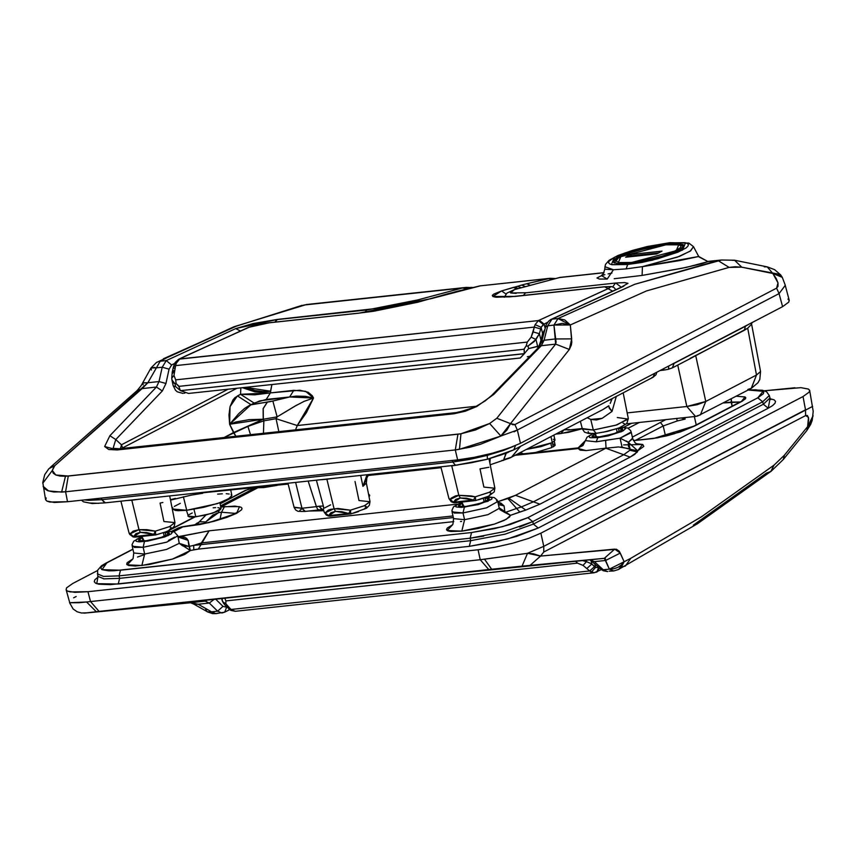 <?xml version="1.0" encoding="UTF-8"?>
<svg xmlns="http://www.w3.org/2000/svg" width="856" height="856" viewBox="0 0 856 856"><rect width="100%" height="100%" fill="white"/><g stroke="black" fill="none" stroke-linecap="round" stroke-linejoin="round"><path stroke-width="1.28" d="M669.306 242.847L685.592 242.815L682.564 250.027L652.293 260.171L627.694 264.536L626.143 268.923L642.428 266.591L677.385 257.153L690.289 251.097L693.424 246.603L690.664 250.84L679.536 256.329L642.428 266.591L679.771 260.513L698.71 256.522L693.424 246.603L688.834 243.083L669.831 242.687L647.2 246.56L632.53 250.38L617.936 255.516L609.012 260.31L605.47 264.397L604.925 266.708L613.399 269.704L604.925 266.708L604.817 269.201L613.399 269.704L626.143 268.923L627.694 264.536L612.275 264.739L609.697 263.948L608.616 262.76L609.065 261.219L614.437 257.346L624.987 252.916L646.879 246.699L669.306 242.847L684.725 242.644L687.304 243.436L688.385 244.623L687.935 246.164L685.977 247.983L677.856 252.22L657.879 258.769L642.31 262.311L627.694 264.536L611.419 264.568L614.437 257.346L644.707 247.202L669.306 242.847M135.558 537.001L133.579 536.562L140.373 532.336L138.982 529.639L130.23 533.844L133.579 536.562L135.837 533.727L140.373 532.336L146.611 532.571L153.748 534.401L133.579 536.562L130.786 534.765L130.23 533.844L133.108 531.169L138.982 529.639L131.845 500.236L126.677 500.589L131.845 500.236L138.982 529.639L146.954 529.682L155.418 531.137L169.67 526.526L174.966 522.513L174.346 526.237L171.371 529.179L166.032 531.747L155.835 534.882L155.418 531.137L155.728 534.84M330.609 516.061L328.629 515.622L335.424 511.396L334.033 508.699L325.28 512.894L328.629 515.622L330.887 512.787L335.424 511.396L341.662 511.62L348.799 513.45L328.629 515.622L326.607 514.616L324.082 511.77M455.445 502.654L453.455 502.215L460.26 497.989L458.859 495.292L450.117 499.497L453.455 502.215L455.724 499.38L460.26 497.989L466.488 498.224L473.625 500.043L453.455 502.215L451.433 501.209L448.919 498.363M656.841 372.157L656.028 374.693L652.989 377.25L654.819 373.216L653.042 377.218L651.844 377.592M652.989 377.25L513.771 449.817L487.364 459.201L456.098 465.108L471.153 462.818L487.374 459.201L487.278 455.424L452.717 461.973L455.542 465.268L452.717 461.973L452.385 460.442L452.717 461.973L469.463 459.458L487.278 455.424L503.456 450.47L513.193 446.532L487.278 455.424L487.374 459.201L501.755 454.729L513.771 449.817L515.569 445.548L513.825 449.796M98.857 503.296L89.398 502.986L83.492 501.787L81.513 500.268M137.987 499.369L131.845 500.236L137.987 499.369M333.038 478.429L321.728 479.638L326.896 479.285L334.033 508.699L326.896 479.285L333.038 478.429M452.92 502.59L450.117 499.497L451.176 498.053L455.563 495.881L458.859 495.292L451.722 465.878L458.249 464.958L446.554 466.231M617.304 417.557L628.229 419.087L615.796 425.261L593.347 430.033L596.172 433.339L593.347 430.033L590.779 419.429L587.237 417.739M355.005 481.489L359.028 500.514L370.027 501.68L364.506 505.671L350.468 510.197L334.033 508.699L335.424 511.396L348.799 513.45L328.629 515.622L330.084 516.221L326.478 515.237L324.103 511.995L328.094 515.997L325.28 512.894L328.158 510.23L330.737 509.277L337.863 508.518L350.468 510.197L364.72 505.575L370.017 501.563L369.396 505.297L366.432 508.229L350.885 513.942L350.468 510.197L350.778 513.889M322.37 509.459L318.956 506.196L316.378 506.538L317.715 509.406L318.999 509.983L323.493 509.341M667.027 244.035L667.166 244.645L667.027 244.035L679.15 243.639L684.019 245.619L679.696 249.973L666.503 255.377L629.973 263.348L617.861 263.744L612.992 261.754L617.304 257.41L630.498 252.006L667.027 244.035L647.05 247.47L627.566 253.001L615.143 258.769L612.992 261.765L613.955 262.824L619.776 263.862L629.973 263.348L649.95 259.914L669.435 254.382L681.868 248.615L684.008 245.619L683.045 244.559L677.224 243.521L667.027 244.035M195.842 516.831L194.002 509.267L195.842 516.831L212.844 513.129L221.041 508.582L220.035 509.962L216.664 511.717L205.151 515.226L193.253 517.045L189.444 516.917L187.924 516.104L195.842 516.831M231.066 494.575L231.88 495.485L230.071 497.967L219.682 502.782L203.396 507.415L186.694 510.283L183.409 496.78L186.694 510.283L178.166 510.711L175.213 510.433L172.495 508.978L186.694 510.283L217.178 503.638L228.21 499.134L231.88 495.496L230.842 490.285M133.044 536.947L130.23 533.844L133.087 536.958L129.684 534.412L129.053 532.946L130.23 533.844L129.031 532.721M162.843 502.504L160.104 503.157L163.978 521.465L174.977 522.631L169.456 526.622L155.418 531.137L138.982 529.639L140.373 532.336L153.748 534.401L155.418 531.137L153.748 534.401L155.214 535L153.748 534.401L133.579 536.562L135.034 537.161L133.087 536.958L134.681 537.151M451.722 465.878L458.859 495.292L460.26 497.989L473.625 500.043L453.455 502.215L454.921 502.814L451.315 501.83L448.94 498.588L452.963 502.611L454.557 502.804M488.915 467.269L479.981 468.82L483.865 487.118L494.854 488.284L489.343 492.264L475.294 496.79L489.557 492.179L494.843 488.155L494.233 491.89L488.498 496.309L475.722 500.535L475.294 496.79L475.615 500.482M582.38 429.027L593.347 430.033L616.919 424.897L628.283 418.595L626.795 423.549L619.477 427.786L607.225 431.435L596.204 433.339L588.607 433.5L584.562 432.141L582.38 429.027L580.4 421.302M787.991 299.065L789.232 300.435L788.718 302.189L782.566 306.619L520.437 443.269L508.346 448.341L492.168 453.284L474.352 457.329L457.618 459.875L455.274 449.914L65.602 491.761L53.682 491.933L47.733 490.691L44.127 488.401L43.121 486.326L48.589 490.97L61.621 492.061L65.516 476.236L460.924 433.778L459.49 449.336L500.953 436.036L480.569 444.211L469.805 447.249L455.274 449.914L459.49 449.336L460.924 433.778L457.971 434.174L455.274 449.914L457.618 459.875L67.496 501.766L49.841 502.001L46.887 501.092L45.646 499.733L46.171 497.978M42.811 482.517L45.636 499.679L46.887 501.092L54.377 502.429L67.496 501.766L65.602 491.761L68.298 476.022L65.602 491.761L455.274 449.914L457.971 434.174L68.298 476.022L55.758 475.016L52.323 470.447L53.168 473.101L55.758 475.016L59.952 476.086L65.516 476.236L61.621 492.061L65.602 491.761L67.496 501.766L457.618 459.875L474.352 457.329L492.168 453.284L508.346 448.341L520.437 443.269L782.566 306.619L779.099 293.587L517.324 430.044L520.437 443.269L517.324 430.044L514.082 431.809M52.312 470.458L42.811 483.18L52.312 470.458L54.838 465.707L53.682 467.002L52.312 470.458M163.389 358.803L236.406 326.147L302.307 305.26L236.406 326.147L166.877 357.744L160.168 361.286L166.235 360.633L235.742 328.629L252.98 323.568L277.505 319.384L380.021 308.032L407.328 302.671L462.229 287.99L303.666 305.014L462.229 287.99L417.675 299.932L366.85 309.936L277.055 319.577L274.797 322.145L277.505 319.384L235.742 328.629L239.905 330.705L235.742 328.629L166.235 360.633L160.168 361.286L147.863 382.771L159.023 381.573L162.191 367.181L156.06 367.845L162.191 367.181L166.235 360.633L171.639 364.977L169.092 369.129L165.936 383.52L162.362 390.978L115.828 439.599L121.466 444.81L227.76 389.394L121.466 444.81L120.546 448.64L121.466 444.81L122.579 447.902L122.055 448.469L122.579 447.902L121.466 444.81L115.828 439.599L162.362 390.978L165.936 383.52L169.092 369.129L171.639 364.977L174.742 363.319L171.639 364.977L166.235 360.633L162.191 367.181L169.092 369.129L162.191 367.181L159.023 381.573L156.445 387.03L142.096 388.57L54.838 465.707L147.863 382.771L159.023 381.573L165.936 383.52L159.023 381.573L156.445 387.03L142.096 388.57L147.863 382.771L160.168 361.286L166.877 357.744L163.389 358.803M615.828 283.058L525.595 292.891L615.828 283.058L624.591 282.544L627.94 283.304L621.274 287.231L551.938 319.213L558.005 318.56L634.713 284.288L721.565 259.957L708.04 261.594L717.991 260.524L634.713 284.288L558.005 318.56L551.938 319.213L547.776 325.783L544.095 340.228L555.255 339.019L553.896 325.12L547.776 325.783L553.896 325.12L558.005 318.56L553.896 325.12L556.1 341.951L555.64 344.166L541.292 345.706L493.773 394.423L476.835 406.536L465.322 411.233L453.969 413.769L117.229 449.924L108.712 449.528L104.667 446.5L109.91 435.651L156.445 387.03L162.362 390.978L156.445 387.03L109.91 435.651L115.828 439.599L109.91 435.651L104.667 446.5L117.229 449.924L118.31 449.1L456.205 412.592L118.31 449.1L117.229 449.924L453.969 413.769L476.835 406.536L493.773 394.423L491.719 395.397L493.773 394.423L541.292 345.706L544.095 340.228L555.255 339.019L555.64 344.166L541.292 345.706L539.291 346.616L541.292 345.706L544.095 340.228L541.752 341.469L544.095 340.228L547.776 325.783L545.422 327.035L547.776 325.783L551.938 319.213L550.643 319.609L621.274 287.231L615.828 283.058L525.595 292.891L615.828 283.058M323.482 508.828L323.45 509.395L323.482 508.828M323.547 507.79L323.547 507.052L323.547 507.79M323.504 506.591L323.386 506.024L323.504 506.591M321.813 509.62L318.956 506.196L323.386 506.024L316.41 480.216L323.386 506.024L316.378 506.538L308.214 481.093L316.41 506.656L301.922 508.218L295.662 482.442L301.922 508.218L316.41 506.656L317.715 509.406L319.406 509.834M604.828 269.159L613.399 269.704L607.257 279.11L599.457 279.002L596.932 277.975L601.608 275.621L607.257 279.11L613.399 269.704L626.143 268.923L642.428 266.591L642.064 275.375L614.191 278.692L642.064 275.375L642.428 266.591L698.699 256.511L708.04 261.594L701.364 263.883L681.483 268.41L642.064 275.375L686.287 267.404L708.04 261.594L698.421 256.565L708.04 261.594M526.033 292.699L510.583 293.02L514.349 289.617L559.439 277.547L603.908 272.775L559.439 277.547L515.045 289.467L510.016 291.639L510.583 293.02L516.189 293.405M608.124 273.899L611.901 273.053M602.121 275.471L604.85 274.701M370.017 501.563L366.336 483.116L366.775 478.408L362.912 486.272L366.336 483.116L362.912 486.272L360.697 475.455L362.912 486.272L367.053 474.77L362.912 486.272L367.705 476.343L367.738 474.695L367.502 476.664L368.69 474.599M304.779 511.514L298.049 511.321L295.737 510.09L294.132 507.501L301.922 508.218L304.779 511.514L318.956 509.994M217.67 494.137L222.325 493.762M226.198 493.709L229.151 493.987M172.495 508.967L172.826 507.822M174.292 506.463L180.338 503.307M170.419 499.733L175.384 498.374M201.246 492.96L288.162 484.122M489.653 423.495L496.79 418.252L555.64 344.166L496.79 418.252L489.653 423.495L460.924 433.778L475.572 429.937L489.643 423.485L500.878 436.057L489.653 423.495M788.718 302.189L789.221 300.381L785.027 284.631L782.245 277.365L780.779 275.557L777.419 273.867L741.735 267.136L735.165 266.708L729.141 267.372L646.441 290.965L570.299 324.98L571.755 342.079L571.401 344.947L569.347 349.494L510.497 423.581L512.958 424.737L514.884 424.608L776.649 288.151L778.029 286.289L777.954 282.94L776.296 278.628L772.818 273.46L777.954 282.94L776.649 288.151L779.099 293.587L782.566 306.619L788.718 302.189M313.564 398.061L305.571 391.256L293.833 390.357L289.67 396.938L293.833 390.357L270.357 392.872L299.932 390.208L308.106 392.305L312.237 395.675L313.564 398.061L289.67 396.938L266.205 399.463L270.357 392.872L266.205 399.463L254.093 403.037L240.525 394.252L270.357 392.872L270.453 391.139L263.027 391.524L255.056 390.497L245.843 387.458L270.453 391.139L256.147 391.952L242.548 387.811L254.874 391.791L262.931 392.209L270.453 391.139L271.876 384.665L270.357 392.872L254.703 394.841L240.525 394.252L237.476 395.846L251.043 404.631L237.476 395.846L230.071 406.589L229.59 424.244L235.86 436.25L233.517 432.59L224.058 437.523L247.876 426.374L250.498 434.677L247.876 426.374L263.83 420.82L263.402 433.297L263.83 420.82L276.049 418.734L278.842 431.638L276.049 418.734L297.289 425.496L476.15 406.29L297.289 425.496L276.049 418.734L277.098 416.84L263.295 419.269L263.83 420.82L276.049 418.734L277.098 416.84L294.892 406.204L304.083 401.389L313.564 398.061L306.395 412.635L297.289 425.496L295.491 429.851L297.289 425.496L313.564 398.061L305.325 396.339L296.069 396.146L289.67 396.938L270.036 401.667L251.043 404.631L259.914 400.779L289.67 396.938L272.904 401.079L250.209 404.974L244.656 408.387L238.856 413.566L229.59 424.244L229.023 414.903L230.071 406.589L232.918 400.009L234.993 397.591L240.525 394.252L240.868 387.993L240.525 394.252L254.093 403.037L251.043 404.631L229.59 424.244L235.785 421.965L249.117 419.633L263.295 419.269L263.83 420.82L247.876 426.374L263.22 419.269L233.517 432.59L229.59 424.244L263.22 419.269L263.134 408.644L267.265 402.063L263.134 408.644L263.22 419.269L263.22 408.644L267.372 402.053L263.22 408.644L263.295 419.269L277.098 416.84L272.904 401.079L277.098 416.84L296.968 405.038M101.511 498.117L101.918 499.637L452.717 461.973L101.918 499.637L101.511 498.117M88.81 500.332L101.918 499.637L84.444 499.947L88.81 500.332M236.641 388.442L122.579 447.902L236.641 388.442M116.416 449.914L113.131 448.405M121.541 448.533L120.578 447.72L121.541 448.533M364.613 312.451L366.85 309.936L364.613 312.451M421.238 301.355L417.675 299.932L421.238 301.355M467.387 288.729L462.229 287.99L465.974 287.402L462.229 287.99L467.387 288.729M491.74 395.365L485.159 400.95L476.054 406.333L467.13 410.024L456.195 412.592L119.455 448.758L113.11 448.384L115.828 439.599M523.358 295.459L525.595 292.891L523.358 295.459M542.426 343.085L541.752 341.48L539.269 346.637L491.751 395.365M612.682 286.878L615.378 283.25L612.682 286.878M541.752 341.48L546.16 324.841L548.578 321.161L550.643 319.609L623.81 286.193M500.91 436.046L517.324 430.044L779.099 293.587L785.177 285.433M779.099 293.587L776.649 288.151L514.884 424.608L517.324 430.044L514.884 424.608L510.497 423.581L506.998 430.033L500.878 436.057L510.497 423.581L496.79 418.252L510.497 423.581L569.347 349.494L555.64 344.166L569.347 349.494L571.658 338.88L555.255 339.019L571.658 338.88L570.299 324.98L553.896 325.12L562.328 323.408L570.299 324.98L564.692 319.93L558.005 318.56L570.299 324.98L646.441 290.965L729.141 267.372L717.991 260.524L729.141 267.372L741.735 267.136L772.818 273.46L782.234 277.376M156.616 362.377L233.945 326.746L306.395 304.543M154.561 367.492L156.06 367.845L150.966 367.984L154.561 367.492M151.416 369.963L150.966 367.984L156.659 362.345M143.22 384.89L142.759 382.91L147.863 382.771L142.77 382.9M137.302 390.422L142.096 388.57L137.313 390.411L50.065 467.547L54.838 465.707L48.878 468.692L44.705 474.706L42.8 482.484M764.258 266.826L767.222 266.911L772.818 273.46M732.436 260.288L734.641 260.288L741.735 267.136L734.641 260.288M610.242 403.337L612.233 398.489M611.088 399.089L610.981 400.448L611.088 399.089M506.11 453.605L503.414 460.378L506.003 453.273L508.293 452.353L504.355 453.894M616.288 396.382L612.029 411.415L602.132 418.381L596.386 419.996L590.779 419.429L593.347 430.033L582.412 428.546M623.029 423.078L624.709 423.988L624.505 424.704M623.596 425.539L619.851 427.497M617.165 428.524L603.469 432.152M599.981 432.751L596.172 433.339M591.453 433.436L588.436 432.901L588.147 431.649M494.843 488.155L489.193 459.79M471.1 495.913L475.294 496.79L458.859 495.292L471.1 495.913M489.75 492.671L490.67 492.96M491.184 493.356L488.99 495.838M483.383 498.213L478.354 499.765M158.467 534.123L163.507 532.56M169.103 530.185L171.296 527.703M170.793 527.307L169.863 527.018M364.913 506.078L365.844 506.367M366.347 506.763L364.153 509.234M358.546 511.61L353.517 513.172M330.619 504.815L324.424 508.047M303.463 511.503L300.766 511.406M300.007 511.182L299.825 510.379M300.403 509.844L301.398 509.234M213.123 507.822L215.712 507.619M217.873 507.587L221.041 508.56L219.874 502.718M186.448 510.315L188.106 515.451M188.93 514.702L192.3 512.937M305.292 511.353L301.922 508.218L294.154 507.159M602.324 409.874L608.798 405.755L609.205 408.162L612.029 411.415L602.132 418.381L590.779 419.429L587.248 417.739M511.695 457.115L520.534 446.297L511.514 457.211L505.222 459.105M503.414 460.378L502.033 460.314M490.242 458.42L489.867 463.182L490.242 458.42M602.678 409.692L608.456 406.215L612.029 411.415L616.299 396.371M105.288 502.782L101.918 499.637L104.764 502.943L92.234 503.553L83.492 501.787M473.625 500.043L475.294 496.79L473.625 500.043L475.091 500.642L473.625 500.043M348.799 513.45L350.468 510.197L348.799 513.45L350.265 514.049L348.799 513.45M328.137 516.008L329.731 516.211M306.502 304.533L466.188 287.381M468.842 288.386L466.017 287.402L469.045 288.333L466.274 287.381L472.277 287.573M472.694 287.477L471.421 287.359M470.65 287.349L471.378 287.349M504.259 297.203L506.987 293.073L514.349 289.617L559.535 277.526M174.046 368.273L173.447 366.807L175.598 365.608L176.357 363.212L174.175 364.528L176.357 363.212L179.696 359.039L178.465 359.434L179.696 359.039L176.357 363.212L175.598 365.608L534.294 327.088L175.598 365.608L174.003 375.484L175.694 379.829L527.264 342.068L531.159 337.136L535.064 324.692L538.424 320.519L179.236 359.017L185.271 356.096L179.696 359.039L538.424 320.519L609.365 288.065L610.488 286.824L604.507 286.781L510.23 296.872L495.389 297.128L492.842 296.454L492.296 295.438L493.655 294.143L501.616 290.965L524.107 284.417L550.119 278.296L479.756 285.925L548.707 278.521L551.425 279.388L548.707 278.521L526.622 283.764L529.8 285.027L526.622 283.764L521.657 285.08L525.038 286.396L521.657 285.08L517.463 286.3L520.855 287.627L517.463 286.3L514.777 287.07L518.083 288.461L514.777 287.07L513.44 287.445L516.778 288.868L513.44 287.445L501.616 290.965L505.992 294.057L501.616 290.965L492.842 296.454L514.884 296.369M536.006 339.522L537.632 346.413L539.023 345.963L540.96 340.281L539.387 333.776L536.006 339.522L537.632 346.413L528.591 348.638L528.013 346.049L534.315 341.416L539.387 333.776L540.96 340.281L542.565 333.54L541.056 327.313L544.116 324.103L545.122 328.255L544.116 324.103L547.637 322.241L544.116 324.103L539.194 320.112L544.116 324.103L543.335 324.52L538.424 320.519L543.335 324.52L541.056 327.313L539.387 333.776L541.056 327.313L535.064 324.692L541.056 327.313L542.565 333.54L540.96 340.281L541.441 342.55L540.96 340.281L539.023 345.963L528.591 348.638L528.013 346.049L526.14 345.995L527.264 342.068L175.694 379.829L176.101 383.584L175.041 383.959L175.587 386.548L180.413 390.55L178.562 385.885L176.101 383.584L178.818 386.345L524.139 349.259L524.354 353.614L528.591 348.638L524.354 353.614L524.214 348.767L526.14 345.995L528.013 346.049L536.006 339.522L531.159 337.136L536.006 339.522M525.605 346.659L524.139 349.259L178.818 386.345L180.413 390.55L175.587 386.548L173.265 385.938L171.992 379.936L175.041 383.959L175.587 386.548L174.25 386.42M172.291 371.686L171.735 378.17L174.003 375.484L171.735 378.17L171.917 379.486M172.088 380.31L172.345 381.091M172.398 381.241L174.314 383.541L176.101 383.584L175.694 379.829L174.003 375.484L175.598 365.608L173.447 366.828L175.202 362.548L178.519 359.402L248.358 327.367L257.988 324.659L269.576 322.712L258.084 324.67L249.182 327.174L185.271 356.096L249.182 327.174L269.233 322.787L359.263 313.125L269.64 322.701M555.009 278.542L550.034 278.307L479.756 285.925L447.592 293.811L417.664 302.307L373.623 311.22L359.263 313.125L431.606 298.476L480.976 285.722L457.372 291.233L430.996 298.605L359.606 313.039L269.929 322.712M519.881 357.979L188.577 393.471L520.223 357.99L524.257 353.71L180.541 390.625L188.577 393.471L180.541 390.625L524.354 353.614L520.223 357.99M172.891 373.13L172.345 371.472L174.496 370.252L172.944 372.916M544.801 329.496L542.565 333.54L543.111 336.13L542.565 333.54L544.801 329.496M529.864 356.289L527.243 356.727M184.746 393.225L184.168 393.107M539.804 345.995L539.023 345.963L539.045 346.862L539.804 345.995M442.83 295.085L443.429 294.967L442.83 295.085M430.943 298.626L430.44 298.84M248.304 327.388L249.182 327.174L248.304 327.388M171.917 379.518L171.735 378.181M605.213 286.717L514.477 296.454L604.507 286.781L611.987 290.773L608.038 288.632L538.424 320.519L535.064 324.692L534.294 327.088L540.543 328.907L534.294 327.088L533.138 331.946L539.387 333.776L533.138 331.946L531.159 337.136L527.264 342.079L526.14 345.995M515.173 296.379L496.352 297.235M537.868 348.082L537.632 346.413L537.868 348.082M173.436 386.131L175.437 390.218L177.342 391.845L183.12 393.46M672.442 367.855L674.154 363.425L745.437 326.264L744.239 330.341L747.684 328.19L751.472 324.296L747.684 328.19L756.522 375.035L747.684 328.19L695.661 355.668L705.729 401.518L756.522 375.035L760.556 371.483L756.522 375.035L751.397 388.314L747.812 389.427M690.139 358.375L744.239 330.341L745.437 326.264L749.332 323.953L671.265 364.645L674.089 363.169L672.388 367.877L669.264 368.99M668.622 366.026L668.6 369.257L664.438 370.049L662.683 369.118L664.406 370.049L668.59 369.257L668.622 366.026M627.148 412.913L686.876 406.493L677.792 365.063L686.876 406.493L627.148 412.913M668.418 369.225L672.388 367.877L692.793 357.252M751.6 324.039L760.556 371.493L759.839 379.39L758.02 382.771L751.236 388.399L756.522 375.035L705.729 401.518L700.443 414.882L697.009 415.909M751.236 388.399L697.619 415.984L695.447 416.39L686.876 406.493L695.447 416.39L626.571 423.784M564.992 429.338L568.02 430.076L564.992 429.338M697.276 404.663L686.876 406.493L705.729 401.518L697.276 404.663M700.443 414.882L705.729 401.518L695.661 355.668L692.547 357.369M569.582 429.594L563.89 429.905M263.616 487.578L277.258 485.299L263.616 487.578L263.434 486.786L263.616 487.578L253.922 487.802L263.616 487.578M623.863 427.283L631.6 423.249L623.863 427.283M582.315 428.77L568.416 432.398L555.801 434.131L560.819 433.585L563.976 429.926L560.819 433.585L582.315 428.76M632.359 437.074L665.968 419.558L632.359 437.074M639.464 422.404L628.208 428.268L639.464 422.404M620.193 431.435L619.027 431.253L620.193 431.435M618.342 428.246L622.676 429.691L613.955 433.789L599.275 436.87L593.294 436.956L591.881 436.185L595.509 433.436L592.234 436.614L599.275 436.87L613.848 433.832L622.633 429.755L622.387 428.695L618.342 428.246M166.867 535.342L165.711 535.16L166.867 535.342M165.026 532.165L169.349 533.609L160.639 537.707L145.959 540.789L141.518 541.013L138.554 540.093L142.182 537.343L138.918 540.521L145.959 540.789L160.521 537.739L169.306 533.663L169.06 532.603L165.026 532.165M486.743 500.995L485.587 500.814L486.743 500.995M484.903 497.807L489.225 499.262L480.516 503.349L465.835 506.442L459.854 506.517L458.442 505.746L462.069 502.996L458.795 506.174L465.835 506.442L480.398 503.392L489.193 499.315L488.947 498.256L484.903 497.807M731.259 402.127L740.226 401.988L723.245 402.994L731.259 402.127L731.238 398.821L732.041 406.258L731.259 402.127M741.478 401.314L745.009 396.916L736.278 396.2L745.009 396.916L741.478 401.314M676.561 418.413L677.289 420.895L685.153 419.087L681.087 417.931L685.153 419.087L684.864 417.525L685.153 419.087L677.289 420.895L676.561 418.413M653.588 438.475L693.788 426.202M221.522 512.252L218.59 512.605L218.869 510.679L218.59 512.605L205.611 521.989L199.534 521.753L205.611 521.989L204.22 523.455L212.951 514.98L218.59 512.605L221.522 512.252L219.992 519.41L221.522 512.252L224.518 506.666L220.859 507.105L257.581 487.963L220.859 507.105L235.004 506.142L240.996 507.201L241.991 508.293L241.585 509.705L236.663 513.247L226.99 517.313L214.043 521.261L199.78 524.503L182.981 526.857L173.682 531.694L182.981 526.857L208.928 522.545L236.663 513.247L239.423 506.645L224.518 506.666L221.522 512.252L235.432 513.354M133.729 552.976L144.664 554.035L141.936 565.516L127.234 564.864L132.776 559.022L127.148 562.67L126.742 564.329L128.593 565.452L135.312 565.977L149.201 564.521L172.538 559.064L184.629 554.528L190.374 550.558L196.12 549.37L453.744 521.636L198.25 549.081L190.374 550.558L172.538 559.064L141.936 565.516L144.664 554.035L166.513 549.424L179.257 543.357L177.877 535.888L166.62 542.158L143.123 547.294L144.493 541.548L142.032 536.68L136.853 539.194L135.954 540.029L136.243 541.281L139.239 541.816L147.714 541.131L164.791 536.937L171.189 533.973L172.291 532.432L170.612 531.523L167.016 531.362L168.364 535.524L144.493 541.548L143.123 547.294L144.664 554.035L143.123 547.294L132.209 546.267L132.092 544.63L133.697 541.153L142.01 536.562M451.808 525.712L452.942 524.193L453.616 518.661L464.541 519.688L461.823 531.159L447.11 530.517L452.653 524.675L447.314 528.013L446.511 529.639L447.688 530.838L450.78 531.501L461.823 531.159L478.087 528.452L494.468 524.065L504.034 520.405L509.545 517.077L510.486 515.301L525.819 510.09L539.933 504.163L630.166 457.125L634.788 454.375L637.677 450.748L643.819 446.404L642.706 444.521L636.201 443.729M132.412 545.475L134.381 547.423L143.123 547.294L166.695 542.137L177.877 535.856M592.941 433.596L587.013 437.255L585.429 440.615L596.247 441.803L597.809 437.641L593.369 433.575L591.742 434.345L589.281 436.121L589.57 437.373L590.747 437.737L597.809 437.641L608.092 435.875L622.943 430.996L625.618 428.514L623.938 427.604L620.343 427.444L621.681 431.606L597.809 437.641L596.247 441.803L620.086 438.197L628.283 442.37L632.734 438.721L635.109 442.894L637.42 444.296M452.278 511.128L454.269 513.076L463.01 512.937L464.369 507.201L461.919 502.322L456.74 504.847L455.627 506.388L456.13 506.934L461.512 507.437L478.194 504.559L491.066 499.615L491.965 498.781L491.676 497.529L486.893 497.004L488.241 501.167L464.369 507.201L463.01 512.937L464.541 519.688L487.867 514.616L499.305 508.357L497.764 501.541L486.497 507.811L463.01 512.937L452.086 511.92L451.979 510.283L453.573 506.805L461.887 502.215M496.512 500.6L497.764 501.541L497.154 500.022L494.212 497.571L487.289 496.844M368.519 494.051L369.696 495.774L369.054 496.769L369.728 495.164L368.519 494.051M323.771 510.711L308.995 511.064L323.771 510.711M540.414 547.722L543.742 546.31L540.864 533.202L803.003 396.563L540.864 533.202L528.783 538.274L512.605 543.218L494.789 547.262L478.055 549.809L480.216 559.674L527.596 553.286L484.453 559.236L491.697 569.251L488.733 569.572L480.216 559.674L90.543 601.522L87.922 591.71L90.543 601.522L86.595 601.961L96.3 611.719L99.061 611.419L90.543 601.522L480.216 559.674L478.055 549.809L87.922 591.71L74.814 592.363L67.324 591.036L66.094 589.72L66.597 587.912L66.083 589.666L67.324 591.036L70.267 591.945L87.922 591.71L478.055 549.809L494.789 547.262L512.605 543.218L528.783 538.274L540.864 533.202L543.742 546.31L805.507 409.853L805.592 415.535L808.492 417.343L807.625 426.652L784.449 455.157L774.081 465.172L701.642 516.746L630.722 558.326L624.088 561.739L619.273 551.232L616.438 549.242L540.596 556.1L543.827 551.992L805.592 415.535L807.369 415.449L808.695 418.948L807.625 426.652L784.449 455.157L774.081 465.172L770.839 471.495L774.081 465.172L701.642 516.746L630.722 558.326L625.415 565.977L621.927 567.025M190.578 602.742L205.098 601.18L209.324 602.999L198.164 604.197L211.496 611.858L217.627 611.195L209.324 602.999L198.164 604.197L190.749 602.72L83.899 613.121L190.749 602.72L136.917 607.535L467.665 571.99L604.304 558.315L491.697 569.251L522.042 566.105L527.521 553.318L533.449 553.885L540.596 556.1L543.827 551.992L543.742 546.31L527.553 553.308M177.663 535.503L174.324 531.929L167.412 531.191M177.823 528.163L181.739 526.857L207.163 522.802L217.274 520.213L232.072 515.045L236.534 512.626L235.689 513.739M97.595 578.067L97.809 576.291L103.983 578.87L119.605 578.367L470.714 540.66L505.168 534.091L533.374 524.097L763.327 404.225L762.707 401.753L757.817 397.794L763.156 391.331L748.058 390.058L755.966 389.822L762.675 391.021L763.787 392.241L763.327 393.814L757.817 397.794L527.863 517.666L510.133 524.471L494.618 528.569L471.57 532.539L114.062 570.759L108.712 570.834L102.003 569.647L100.89 568.427L101.35 566.854L106.861 562.874L132.894 549.306L105.663 563.248M167.658 531.18L169.028 530.463L167.658 531.18M170.601 529.65L195.018 516.917L170.601 529.65M245.073 490.574L220.099 503.842L246.271 490.199L253.29 487.867M199.512 521.785L193.734 525.391L199.512 521.785M144.653 554.592L137.538 557.021M693.842 426.17L674.186 433.799L666.45 435.918L652.593 438.593L633.429 440.647L657.483 437.887L680.285 431.938L694.986 425.828L741.756 401.443L745.448 398.789L745.758 397.73L745.009 396.916L741.756 401.443L693.842 426.17L740.558 401.817M201.428 542.95L452.995 515.933L201.428 542.95L201.021 544.684L209.046 530.87L457.211 504.227L209.046 530.87L201.428 542.95L193.659 545.422L201.428 542.95M453.37 517.591L193.659 545.422L193.766 549.798L193.659 545.422L201.021 544.684L198.25 549.081L201.021 544.684L453.37 517.591M131.92 560.07L133.065 558.519L133.739 553.008L144.664 554.035L166.513 549.424L179.257 543.357L190.374 550.558L179.257 543.357L178.283 537.643M803.003 396.563L809.155 392.123L809.669 390.368L808.428 389.009L809.68 390.422L809.155 392.123L803.003 396.563L805.507 409.853L803.003 396.563M794.978 387.747L764.643 390.817L800.938 387.672L808.428 389.009M97.552 570.545L72.749 583.482L97.552 570.545M770.282 398.789L774.177 399.891L775.536 401.389L774.969 403.326L772.508 405.616L768.228 408.184L538.264 528.066L516.543 536.402L497.539 541.431L469.334 546.288L110.371 584.627L98.847 584.252L95.605 583.246L94.246 581.759L94.802 579.833L97.862 577.126L96.728 583.728L118.214 583.995L119.605 578.367L119.07 575.863L103.501 576.366L97.327 573.798L103.49 576.366L119.07 575.863L119.605 578.367L470.714 540.66L470.19 538.167L119.07 575.863L120.461 570.246L102.003 569.647L106.861 562.874L105.716 563.216L132.841 549.071M497.208 501.905L515.569 495.26L605.995 448.127L586.093 450.609L580.197 450.117L578.175 448.501L515.28 455.253L577.928 448.062M178.059 536.659L209.046 530.87L179.557 536.626L184.629 537.268L186.683 538.435L188.106 540.318L188.93 546.481L193.659 545.422L188.93 546.481L179.257 543.357L182.799 545.935L188.93 546.481L190.374 550.558L188.106 540.318L178.134 537.022L188.106 540.318L179.557 536.626L178.059 536.659M488.733 569.572L84.605 613.057L96.3 611.719L86.595 601.961L90.543 601.522L99.061 611.419L491.697 569.251L484.453 559.236L480.216 559.674L488.733 569.572M618.353 569.604L697.469 523.722L770.839 471.495L766.313 473.186L693.36 525.135M625.415 565.977L630.722 558.326L624.088 561.739L621.381 564.981L617.775 567.432L613.624 568.865L609.333 569.133L613.731 570.931L618.599 569.486L620.996 567.753L624.088 561.739L620.311 553.051L605.567 560.445L620.311 553.051L614.704 549.124L604.304 558.315L614.704 549.124L540.596 556.1L530.196 565.292L540.596 556.1L527.521 553.318L522.053 566.105L604.304 558.315L609.333 569.133L624.088 561.739L618.653 569.454L613.731 570.931L609.333 569.133L603.213 569.796L609.333 569.133L605.567 560.445L594.396 561.643L603.213 569.796L607.642 571.573L603.213 569.796L594.396 561.643L589.945 559.856L604.304 558.315L605.363 558.786L605.567 560.445L594.396 561.643L589.945 559.856L441.461 574.954M66.597 587.912L72.749 583.482M78.848 602.71L86.595 601.961L69.55 602.699L78.848 602.71M450.823 573.862L132.691 608.06L205.098 601.18L209.324 602.999L217.627 611.195L222.999 606.401L215.712 599.189L222.999 606.401L226.68 607.257L224.689 612.19L215.883 613.656L211.496 611.858L215.883 613.656L217.403 613.196M217.627 611.195L221.971 612.992L224.689 612.19L226.68 607.257L222.999 606.401L217.627 611.195L211.496 611.858L198.164 604.197L190.749 602.72L88.072 612.768M515.975 566.993L526.643 565.955M511.792 567.41L515.997 566.993M589.945 559.856L526.601 565.955M591.945 560.947L594.396 561.643L591.945 560.947M600.784 569.122L603.213 569.796L600.773 569.112L589.902 559.856M609.172 571.123L613.731 570.931M441.429 574.954L200.775 600.794M133.204 607.985L200.743 600.805M133.397 608.049L134.585 607.813L133.397 608.049M134.478 607.963L135.837 607.664L134.478 607.963M142.877 607.172L144.268 606.722L142.877 607.172M205.098 601.18L207.366 600.088L205.098 601.18M209.324 602.999L214.268 599.35L209.324 602.999M812.644 406.418L543.742 546.31L543.827 551.992L805.592 415.535L805.507 409.853M807.625 426.652L811.124 422.147L813.072 415.652L807.625 426.652L806.908 430.429L807.625 426.652M73.584 597.809L76.216 596.514M66.094 589.72L69.7 602.453M205.643 609.622L207.377 611.869L211.496 611.858L207.858 612.093L194.034 604.197L198.164 604.197L194.044 604.197L190.492 602.742M784.449 455.157L783.208 459.576L784.449 455.157M483.608 536.22L470.19 538.167L470.714 540.66L505.168 534.091L533.374 524.097L532.753 521.625L519.485 527.103M769.972 398.019L769.341 395.547L762.707 401.753L532.753 521.625L533.374 524.097L763.327 404.225L769.972 398.019L770.935 399.517M769.319 395.472L762.707 401.753L757.817 397.794L527.863 517.666L532.753 521.625L527.863 517.666L502.547 526.633L471.57 532.539L470.19 538.167L471.57 532.539L120.461 570.246L119.07 575.863L470.19 538.167L504.612 531.587L532.753 521.625L762.707 401.753L763.327 404.225L769.951 397.944M452.086 511.92L453.616 518.661L464.541 519.688L463.01 512.937L486.615 507.769L497.753 501.488M632.734 438.721L631.204 431.98L620.086 438.197L631.043 432.708M694.312 416.508L696.281 424.897L694.312 416.508M665.561 436.132L663.175 425.956L635.623 440.305L663.175 425.956L677.289 420.895L663.175 425.956L660.457 422.425L663.175 425.956L665.561 436.132M141.903 541.024L142.866 540.35L141.903 541.024M461.78 506.666L462.754 506.003L461.78 506.666M595.23 437.106L596.193 436.442L595.23 437.106M623.553 444.863L642.674 444.51L637.677 450.748L628.283 442.37L632.498 438.315M464.541 519.688L487.867 514.616L499.305 508.357L510.486 515.301L506.378 519.228L494.468 524.065L461.823 531.159L464.541 519.688M504.965 512.487L510.486 515.301L499.305 508.357L499.979 509.802L504.965 512.487L504.045 505.917L498.46 504.591L504.045 505.917L497.957 502.408L500.792 503.028L504.045 505.917L504.965 512.487L516.575 508.411L507.769 498.481L497.796 501.691M507.769 498.481L516.575 508.411L521.272 506.913L508.742 498.171L507.769 498.481M508.742 498.171L521.272 506.913L533.438 501.787L515.569 495.26L508.742 498.171M605.802 448.223L515.569 495.26L533.438 501.787L623.671 454.75L605.802 448.223L623.671 454.75L629.93 450.267L630.187 449.282L628.432 448.512L618.407 446.971L605.802 448.223M199.437 521.871L195.756 525.06M198.678 522.684L197.019 523.08L198.678 522.684M198.303 523.037L194.259 524.921L198.303 523.037M461.598 521.39L460.517 521.55M516.575 508.411L521.272 506.913L525.819 510.09L519.774 512.016L516.575 508.411L519.774 512.016L510.486 515.301L499.198 507.865M521.272 506.913L533.438 501.787L539.933 504.163L525.819 510.09L521.272 506.913M539.933 504.163L533.438 501.787L623.671 454.75L630.166 457.125L539.933 504.163M623.671 454.75L629.93 450.267L637.367 451.936L630.166 457.125L623.671 454.75M629.93 450.267L630.187 449.282L637.677 450.748L637.367 451.936L629.93 450.267M637.677 450.748L630.187 449.282L628.443 446.329L628.283 442.37L637.677 450.748M626.496 441.054L628.283 442.37L630.187 449.282L622.109 447.196L620.086 438.197L622.109 447.196L620.728 447.078M605.995 448.127L586.093 450.609L578.175 448.501L585.429 440.615L596.247 441.803L605.567 440.348L605.995 448.127L605.567 440.348L620.086 438.197M585.429 440.615L578.078 447.934M652.893 438.475L633.387 440.551M684.19 417.6L685.153 419.087L684.19 417.6M769.972 398.746L768.228 408.184L763.327 404.225L768.228 408.184L538.264 528.066L533.374 524.097L538.264 528.066L507.255 539.045L469.334 546.288L470.714 540.66L469.334 546.288L118.214 583.995L119.605 578.367L103.683 578.838M252.723 487.931L245.126 490.542L253.301 487.867M599.425 567.86L597.584 571.594L599.425 567.86M222.485 598.462L221.971 599.895M582.358 560.584L586.467 561.632L583.032 565.442L577.479 563.109L225.92 600.858L225.866 603.79L231.013 609.525L589.709 571.005L583.032 565.442L586.467 561.632L591.657 563.869L586.467 561.632L586.157 560.22L586.467 561.632L582.39 560.584M596.803 571.99L598.547 567.496L595.605 567.41L591.785 563.997L590.993 560.22L591.785 563.997L594.546 566.629L595.605 567.41L594.792 563.58L595.605 567.41L598.858 567.335L596.803 571.99L595.637 572.343M235.454 611.312L232.586 610.702L228.124 606.765L225.866 603.79L225.92 600.858L224.85 598.216L225.92 600.858L577.479 563.109L575.521 561.247L577.479 563.109L583.032 565.442L589.709 571.005L231.013 609.525L235.229 611.334M591.293 572.183L589.709 571.005L594.214 572.792L591.293 572.183L595.605 567.41L591.293 572.183M594.546 566.629L589.709 571.005L594.546 566.629M591.785 563.997L586.948 568.373L591.785 563.997M232.586 610.702L230.713 610.328L232.586 610.702M231.013 609.525L228.734 608.841L231.013 609.525M225.845 606.08L228.124 606.765L225.856 606.091L230.756 610.349L235.389 611.323L594.118 572.803L601.383 569.636M222.581 601.704L225.866 603.79L222.581 601.704L222.303 600.73M222.474 598.462L222.057 600.249M553.864 435.137L555.009 440.187L552.345 442.67L526.547 449.379L541.035 446.672L552.345 442.67L550.975 436.646L552.345 442.67L555.02 440.187L553.34 439.278M555.127 444.895L553.254 446.885L552.302 442.691L553.254 446.885L551.713 447.078L553.254 446.885L555.073 445.313L554.324 441.396M555.041 444.703L553.115 443.964M520.405 452.781L523.476 453.798L520.362 452.599M535.514 452.503L551.831 447.624L550.868 443.376L551.831 447.624L535.514 452.503M164.266 536.466L163.4 532.7L164.266 536.466M483.351 498.32L484.207 502.087L483.351 498.32M616.47 428.867L617.326 432.655L616.47 428.867M665.957 244.816L678.658 244.848L676.197 250.712L631.578 262.514L631.011 263.231L631.578 262.514L643.466 260.706L662.127 256.115L672.367 252.499L680.563 247.566L680.927 246.314L680.049 245.351L677.952 244.709L665.422 244.87L647.179 248.005L629.385 253.066L620.803 256.661L618.032 258.33L616.074 261.059L619.048 262.674L631.578 262.514L618.353 262.535L620.803 256.661L665.957 244.816M630.84 254.5L662.041 251.15L656.798 253.879L625.597 257.239L630.84 254.5L662.041 251.15L656.798 253.879L625.597 257.239L630.84 254.5L631.14 255.848L630.84 254.5M658.703 252.895L631.14 255.848L629.235 256.843L631.14 255.848L658.703 252.895M171.435 504.805L172.495 508.978M129.053 532.946L120.953 501.199M448.94 498.588L440.829 466.852M324.103 511.995L323.461 509.459M782.245 277.365L780.704 274.84L774.605 269.694L767.169 266.89L734.576 260.278L721.533 259.957L707.955 261.422M604.004 272.583L559.61 277.494M294.132 507.501L287.948 483.266M137.313 390.411L141.24 385.489L150.966 367.984M623.147 392.808L628.283 418.595M169.67 495.966L174.966 522.513M602.378 409.842L509.994 457.96L490.178 464.787M368.112 475.54L441.054 467.708M202.776 493.291L190.941 495.153L170.505 500.161M455.574 465.268L104.764 502.943M454.921 502.814L475.722 500.535M330.084 516.221L350.885 513.942M135.034 537.161L155.835 534.882M604.817 269.201L603.534 273.46L600.944 276.071M172.345 371.472L173.447 366.828M604.85 286.707L611.334 286.557L613.923 287.488L615.592 289.317M752.103 322.509L751.45 324.328M659.987 370.52L664.438 370.049M582.251 428.546L568.02 430.076M171.778 531.298L177.47 528.334M133.739 553.008L132.209 546.267M770.817 471.506L783.219 459.565L806.919 430.418L810.611 424.458L812.194 420.339L813.2 411.319L809.68 390.422M511.813 567.41L450.791 573.862M600.773 569.112L603.213 570.792L607.664 571.573M224.689 612.19L229.665 609.643M88.157 612.757L81.555 613.046L77.201 611.826L73.167 608.99L69.561 602.71M207.387 611.869L212.598 613.624L215.883 613.656M97.809 576.291L97.627 570.321L101.415 565.848L105.716 563.216M631.204 431.98L630.594 430.461L627.651 428.011L620.739 427.283M585.44 440.54L582.947 445.591L578.11 447.934L516.66 454.525M220.506 505.896L255.024 487.909M196.859 524.257L205.889 515.066M742.355 401.122L740.611 401.785M168.536 540.297L174.624 537.119M172.388 528.462L194.44 516.96M220.056 503.617L245.126 490.542M769.341 395.547L766.548 391.77L762.418 390.197L748.337 389.919M221.64 598.558L223.266 602.966L225.856 606.091M143.016 541.003L141.978 536.412M165.861 535.813L165.015 532.132M485.737 501.466L484.903 497.775M462.903 506.656L461.855 502.065M619.177 431.906L618.342 428.214M596.343 437.095L595.498 433.404M683.42 247.234L682.093 245.79L679.364 244.741L665.679 244.795L647.446 247.908L631.439 252.306L620.076 256.918L616.791 258.972L614.212 262.953"/></g></svg>
